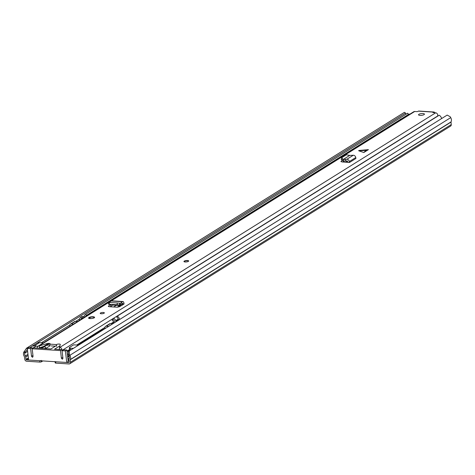 <?xml version="1.0" encoding="UTF-8"?>
<svg xmlns="http://www.w3.org/2000/svg" width="475" height="475" viewBox="0 0 475 475"><rect width="100%" height="100%" fill="white"/><g stroke="black" fill="none" stroke-linecap="round" stroke-linejoin="round"><path stroke-width="0.71" d="M42.833 360.929L41.456 361.79A1.193 0.35 173.5 0 1 39.841 362.087L26.653 361.243A1.906 1.556 58 0 1 24.801 359.326L24.445 356.672A4.293 3.497 58 0 1 23.75 352.349L26.523 348.193L404.403 112.343L405.561 113.074L29.771 347.617M69.362 354.403L68.358 354.997L68.293 351.524L69.297 350.936L69.362 354.403L69.902 355.306A4.293 3.497 58 0 1 70.193 359.599L70.437 362.247A1.906 1.556 58 0 1 69.801 363.761A1.906 1.556 58 0 1 68.994 363.957L55.812 363.114A1.193 0.35 173.5 0 1 55.213 362.882L55.076 361.713M68.917 359.658A3.218 0.938 -6.5 0 0 67.984 359.706M68.59 356.832L68.21 356.808M69.273 358.31A3.218 0.938 -6.5 0 0 67.83 358.346M67.688 357.081L69.172 356.47M68.044 360.216A3.218 0.938 -6.5 0 0 68.958 360.056M39.841 362.087L39.686 360.727L26.499 359.884A0.475 0.386 58 0 1 26.036 359.403L25.757 356.945A1.787 1.461 -122 0 0 25.371 355.959A2.862 2.333 58 0 1 24.908 353.073L25.246 352.23L24.088 351.506M39.686 360.727A1.193 0.35 -6.5 0 0 41.301 360.43M55.058 361.522A1.193 0.35 -6.5 0 0 55.658 361.754L55.812 363.114M68.358 354.997L68.899 355.894A2.862 2.333 58 0 1 69.089 358.762A1.787 1.461 -122 0 0 68.922 359.712L69.202 362.17A0.475 0.386 58 0 1 68.839 362.597L55.658 361.754M69.297 350.936L447.183 115.087L450.175 116.731L450.716 117.628A4.293 3.497 58 0 1 451.001 121.927L451.25 124.575A1.906 1.556 58 0 1 450.609 126.089L69.801 363.761M26.523 348.193L27.324 348.697M68.293 351.524L447.183 115.087M27.39 349.309L25.246 352.23M405.959 114.255L405.561 113.074M69.029 356.137L67.569 356.042M67.824 356.06L67.676 356.968M69.089 356.262L67.931 356.98M32.947 355.431L31.516 356.327L30.643 348.68L32.11 347.765L28.761 347.552L27.295 348.466L28.613 360.02L66.732 362.461L68.192 361.546L66.88 349.992L65.413 350.906L62.065 350.692L63.531 349.778L66.88 349.992M32.11 347.765L32.223 348.757M59.874 345.853L54.518 349.202L61.988 349.677L60.521 350.592L32.187 348.781L33.654 347.866L41.123 348.341L49.056 343.389M45.808 348.454L45.725 347.747L44.567 346.548L41.64 348.377L50.908 348.971L56.549 345.45M61.988 349.677L62.1 350.675M44.567 346.548L49.531 343.449M43.362 342.902L39.461 342.653A2.981 2.428 -122 0 0 38.202 342.962M68.18 350.847L69.261 350.918M69.641 350.681L69.308 347.742A2.387 0.695 -6.5 0 1 69.617 347.338L73.613 344.844L78.494 345.159M69.308 347.742A2.387 0.695 -6.5 0 0 70.199 348.175L70.425 350.194M73.34 348.377L70.199 348.175M67.373 354.344L68.347 354.409M37.893 346.317L34.307 345.871A2.981 2.428 -122 0 0 33.048 346.174M30.643 348.68L27.295 348.466M62.065 350.692L62.938 358.34L62.261 359.142L62.635 359.047M38.249 346.097A2.387 0.695 173.5 0 1 37.869 346.103M45.725 347.747L44.43 348.555M32.187 348.781L33.06 356.422L32.383 357.224L32.757 357.135M65.413 350.906L66.732 362.461M62.261 359.142L61.394 358.239L60.521 350.592M31.516 356.327L32.383 357.224M108.644 326.337L106.281 326.188A1.787 1.461 -122 0 0 105.527 326.367A1.787 1.461 -122 0 0 104.927 327.786L105.022 328.599M104.073 329.193L102.268 329.08M73.512 324.087L71.25 323.944A1.787 1.461 -122 0 0 70.496 324.122A1.787 1.461 -122 0 0 69.902 325.541L69.985 326.289M71.25 323.944L75.353 321.379A1.787 1.461 -122 0 0 74.599 321.563L70.496 324.122M75.353 321.379L77.615 321.527M103.877 328.071L104.969 328.142M106.281 326.188L110.378 323.629A1.787 1.461 -122 0 0 109.63 323.808L105.527 326.367M110.378 323.629L112.747 323.778M110.752 304.499L108.514 306.048L109.197 306.696L116.981 307.194L119.403 306.749L122.033 305.259L124.064 303.994L123.933 303.068A2.387 1.193 93.7 0 0 122.93 301.536A2.387 1.193 93.7 0 0 122.419 301.726L120.341 303.305L117.272 302.955L117.105 304.736L120.3 305.11L108.561 304.279L108.526 302.444M117.105 304.736L108.561 304.279M117.272 302.955L109.416 302.456L109.256 304.232M108.722 302.498L109.416 302.456M109.387 302.45L111.085 300.996A2.387 1.193 93.7 0 1 111.595 300.812L122.93 301.536M359.575 150.415L358.625 150.593L358.88 150.848L363.814 152.517L368.428 149.637L359.575 150.415L366.362 149.922L363.814 152.517M420.019 115.377A2.981 0.873 -6.5 0 0 423.017 115.057A2.981 0.873 -6.5 0 0 424.448 114.125A2.981 0.873 -6.5 0 0 422.952 113.549A2.981 0.873 -6.5 0 0 419.953 113.875A2.981 0.873 -6.5 0 0 418.522 114.802A2.981 0.873 -6.5 0 0 420.019 115.377M185.149 261.968A2.387 0.695 -6.5 0 0 187.542 261.713A2.387 0.695 -6.5 0 0 188.688 260.971A2.387 0.695 -6.5 0 0 187.488 260.508A2.387 0.695 -6.5 0 0 185.09 260.763A2.387 0.695 -6.5 0 0 183.95 261.505A2.387 0.695 -6.5 0 0 185.149 261.968M101.264 313.749A2.084 0.612 -6.5 0 0 103.366 313.518A2.084 0.612 -6.5 0 0 104.363 312.871A2.084 0.612 -6.5 0 0 103.318 312.467A2.084 0.612 -6.5 0 0 101.217 312.692A2.084 0.612 -6.5 0 0 100.219 313.346A2.084 0.612 -6.5 0 0 101.264 313.749M90.119 318.577A2.981 0.873 -6.5 0 0 93.118 318.256A2.981 0.873 -6.5 0 0 94.543 317.324A2.981 0.873 -6.5 0 0 93.047 316.748A2.981 0.873 -6.5 0 0 90.054 317.074A2.981 0.873 -6.5 0 0 88.623 318.001A2.981 0.873 -6.5 0 0 90.119 318.577M434.714 112.771A2.084 1.045 -86.3 0 0 433.978 112.017A2.084 1.045 -86.3 0 0 433.616 112.118L432.957 112.646M37.258 348.092A2.143 1.752 58 0 1 37.958 346.275L413.79 111.708A2.143 1.752 58 0 1 414.699 111.488L417.276 111.655L418.433 111.144A2.084 1.045 93.7 0 1 418.79 111.043L433.978 112.017M37.958 346.275A2.143 1.752 58 0 1 38.867 346.055L46.811 343.668A2.084 0.612 -6.5 0 1 48.943 343.383A2.084 0.612 -6.5 0 1 50.113 343.799A2.084 0.612 -6.5 0 1 49.857 344.137L56.448 344.565A2.084 0.612 -6.5 0 1 58.746 344.037A2.084 0.612 -6.5 0 1 60.313 344.452A2.084 0.612 -6.5 0 1 60.301 344.529L59.387 347.373L59.82 347.397A2.143 1.752 58 0 1 61.916 349.677M432.945 112.539L435.652 112.83A2.143 1.752 58 0 1 437.392 113.982A2.143 1.752 58 0 1 437.588 116.048A2.838 2.316 -122 0 0 437.57 116.078M340.937 161.631L341.139 161.28L341.792 161.928L349.475 162.509L355.918 158.484L355.769 157.546A2.387 1.942 -122 0 0 353.287 155.26L349.731 155.414L346.364 154.773L341.792 157.647L341.258 159.362L342.036 160.354L343.253 161.001L343.431 159.345L342.457 158.822L342.036 160.354M342.356 160.52L340.919 161.53M108.502 306.547L108.514 306.048L108.312 306.322M422.144 115.247A2.981 0.873 -6.5 0 0 421.016 115.377M342.873 162.023L344.428 161.049M59.387 347.373L59.583 349.072L60.355 349.576M55.379 346.18L51.181 345.913M49.976 345.218A2.084 0.612 -6.5 0 0 47.001 345.367M44.709 346.103L39.49 347.783L39.3 346.085M38.819 348.193L39.49 347.783M110.141 306.755L112.777 305.057M67.005 351.084L69.51 349.523M76.689 345.04L104.922 327.418M110.942 323.665L113.614 321.997M115.799 320.631L118.299 319.069M67.058 351.553L69.564 349.986M77.413 345.088L102.992 329.122M104.601 328.118L104.939 327.904M111.667 323.707L113.733 322.418M115.953 321.035L118.423 319.491M113.632 306.981L116.339 305.288M345.527 162.248L347.439 161.055M50.047 345.842L49.857 344.137M56.644 346.263L56.448 344.565M347.926 162.408L347.789 161.553A0.594 0.487 -122 0 0 347.166 160.983L343.253 161.001M341.792 157.647L342.457 158.822M349.475 162.509L349.321 161.565A2.387 1.942 -122 0 0 346.839 159.285L343.419 159.511M349.707 155.426L343.413 159.357L343.496 161.061M345.426 159.327L345.758 161.031M368.428 149.637L366.362 149.922M110.699 304.534L110.895 306.233M112.064 304.582A1.787 0.897 93.7 0 0 112.617 305.051L121.41 305.615M123.185 304.54L123.067 303.703A0.594 0.297 93.7 0 0 122.817 303.323A0.594 0.297 93.7 0 0 122.687 303.371L120.3 305.11L120.3 303.305M120.341 303.305L120.3 305.11M121.624 302.367L121.891 304.012M183.991 261.618A2.387 0.695 173.5 0 1 187.518 260.733A2.387 0.695 173.5 0 1 188.67 261.084M117.871 320.583L117.396 320.132M84.099 317.478A4.174 3.402 58 0 1 85.506 314.26A4.174 3.402 58 0 1 85.732 314.135L407.663 113.21A4.174 3.402 58 0 0 407.437 113.335A4.174 3.402 58 0 0 407.229 113.478M85.417 316.659A2.743 2.232 58 0 1 86.266 315.471A2.743 2.232 58 0 1 86.408 315.394L85.732 314.135M86.408 315.394L400.989 119.053M408.268 114.327L407.663 113.21M79.414 320.405A4.174 3.402 58 0 1 80.821 317.187A4.174 3.402 58 0 1 81.041 317.062L82.217 316.326A4.174 3.402 -122 0 0 81.991 316.457A4.174 3.402 -122 0 0 81.783 316.599M80.726 319.58A2.743 2.232 58 0 1 81.575 318.398A2.743 2.232 58 0 1 81.724 318.315L82.893 317.585L82.217 316.326M81.724 318.315L81.041 317.062M82.614 317.763A2.743 2.232 -122 0 0 81.902 318.85M118.483 320.197A2.743 2.232 58 0 0 116.868 317.342L117.272 316.154L439.203 115.229A4.174 3.402 58 0 1 441.578 118.548M117.272 316.154A4.174 3.402 58 0 1 119.647 319.473M116.126 321.67A4.174 3.402 -122 0 0 113.757 318.351L112.587 319.081A4.174 3.402 58 0 1 114.956 322.4M113.798 323.125A2.743 2.232 58 0 0 112.183 320.269L112.587 319.081M401.69 119.261A2.405 1.959 -122 0 0 401.066 119.041A3.099 2.529 -122 0 0 400.223 119.344M430.089 120.917A2.405 1.959 -122 0 0 429.412 121.155A2.405 1.959 -122 0 0 428.901 121.659M400.484 120.015A1.74 1.419 -122 0 0 400.116 120.163A1.74 1.419 -122 0 0 399.92 120.323M409.652 114.291A2.405 1.959 -122 0 0 409.034 114.071A3.099 2.529 -122 0 0 408.191 114.368M401.066 119.041L409.034 114.071M438.057 115.948A2.405 1.959 -122 0 0 437.38 116.179A2.405 1.959 -122 0 0 437.285 116.244M397.694 121.754L397.694 121.713A1.74 1.419 58 0 1 397.89 121.552A1.74 1.419 58 0 1 398.258 121.404M68.839 362.597L69.172 362.389M26.499 359.884L28.458 358.661M68.899 355.894L450.716 117.628M27.627 351.375L24.908 353.073L23.75 352.349M70.193 359.599L451.001 121.927M70.157 359.795L450.971 122.117M70.437 362.247L451.25 124.575M25.371 355.959L27.966 354.338M32.193 348.525L36.248 345.996M41.402 342.778L69.926 324.977M75.656 321.403L79.527 318.986M82.608 317.062L84.218 316.059M25.757 356.945L28.096 355.49M26.036 359.403L28.375 357.942M41.349 360.834L41.456 361.79M98.919 331.663L99.002 332.358M58.704 349.469L59.565 348.935M34.307 345.871L39.461 342.653M62.825 357.348L61.394 358.239M119.658 303.198L119.492 304.98M433.616 112.118L418.433 111.144M38.867 346.055L108.514 302.587M108.769 302.427L414.699 111.488M59.82 347.397L435.652 112.83M365.667 150.355L358.88 150.848M62.071 350.413L437.588 116.048M38.944 348.205L39.746 347.7M46.93 344.719L46.811 343.668M346.839 159.285L353.287 155.26M349.321 161.565L355.769 157.546M123.061 304.617L121.226 304.499M123.067 303.703L122.33 303.656M122.419 301.726L111.085 300.996M90.565 318.594L89.33 317.633C90.054 316.623 96.199 317.015 93.866 317.923L92.785 318.339M117.859 307.165L120.448 305.55M46.9 344.452L40.702 348.317M99.002 331.615L99.079 332.31M45.529 348.626L50.047 345.806M120.312 305.11L109.25 304.404M94.531 317.728C94.056 316.742 92.281 316.718 89.205 317.662L88.73 318.392M117.2 307.2L119.902 305.514M85.506 314.26L407.437 113.335M80.821 317.187L81.991 316.457M429.412 121.155L437.38 116.179M397.89 121.552L400.116 120.163"/></g></svg>
